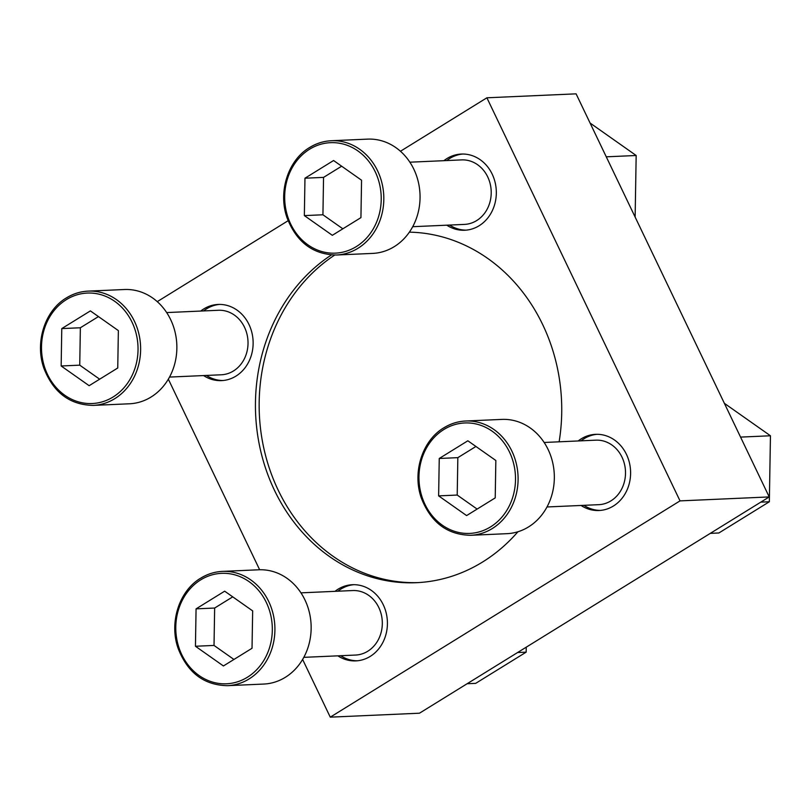 <?xml version="1.0" encoding="UTF-8"?>
<svg xmlns="http://www.w3.org/2000/svg" width="811" height="811" viewBox="0 0 811 811"><rect width="100%" height="100%" fill="white"/><g stroke="black" fill="none" stroke-linecap="round" stroke-linejoin="round"><path stroke-width="1.22" d="M337.863 655.835A38.127 33.281 -92.5 0 0 355.816 660.894A38.127 33.281 -92.5 0 0 370.221 656.393A38.127 33.281 -92.5 0 0 386.148 612.802A38.127 33.281 -92.5 0 0 352.44 584.711A38.127 33.281 -92.5 0 0 335.004 591.341M337.852 591.209A38.127 33.281 87.5 0 1 340.884 589.09A38.127 33.281 87.5 0 1 353.87 584.68M357.245 660.793A38.127 33.281 87.5 0 1 340.711 655.714M203.581 375.564A38.127 33.281 -92.5 0 0 221.535 380.623A38.127 33.281 -92.5 0 0 235.94 376.122A38.127 33.281 -92.5 0 0 251.866 332.53A38.127 33.281 -92.5 0 0 218.159 304.439A38.127 33.281 -92.5 0 0 200.722 311.069M203.571 310.937A38.127 33.281 87.5 0 1 206.602 308.819A38.127 33.281 87.5 0 1 219.588 304.409M222.954 380.521A38.127 33.281 87.5 0 1 206.43 375.442M446.77 225.184A38.127 33.281 -92.5 0 0 464.723 230.243A38.127 33.281 -92.5 0 0 479.129 225.742A38.127 33.281 -92.5 0 0 495.055 182.14A38.127 33.281 -92.5 0 0 461.347 154.06A38.127 33.281 -92.5 0 0 443.911 160.679M446.76 160.558A38.127 33.281 87.5 0 1 449.791 158.429A38.127 33.281 87.5 0 1 462.767 154.029M466.143 230.142A38.127 33.281 87.5 0 1 449.618 225.063M581.051 505.456A38.127 33.281 -92.5 0 0 599.005 510.514A38.127 33.281 -92.5 0 0 613.41 506.013A38.127 33.281 -92.5 0 0 629.336 462.422A38.127 33.281 -92.5 0 0 595.629 434.331A38.127 33.281 -92.5 0 0 578.192 440.961M581.041 440.829A38.127 33.281 87.5 0 1 584.072 438.71A38.127 33.281 87.5 0 1 597.058 434.301M600.434 510.413A38.127 33.281 87.5 0 1 583.9 505.334M331.425 254.948A175.389 153.107 -92.5 0 0 261.801 455.478A175.389 153.107 -92.5 0 0 416.347 582.693A175.389 153.107 -92.5 0 0 482.616 561.993A175.389 153.107 -92.5 0 0 517.915 531.773M418.202 582.602A175.389 153.107 87.5 0 1 265.319 454.555A175.389 153.107 87.5 0 1 334.73 255.049M559.124 441.802A175.389 153.107 -92.5 0 0 409.373 232.149M302.625 659.455L330.27 717.157L419.469 713.204L769.223 496.93L576.094 93.843L486.894 97.796L400.441 151.262M288.108 220.724L157.253 301.641M168.343 379.183L259.652 569.758M330.27 717.157L680.023 500.884L486.894 97.796M769.223 496.93L680.023 500.884M438.629 495.876L466.609 515.583L495.217 497.893L495.845 460.496L467.856 440.789L439.248 458.479L438.629 495.876L457.211 495.055L477.132 509.085M444.022 427.762A57.196 49.927 87.5 0 1 465.636 421.01L501.867 419.409A57.196 49.927 87.5 0 1 554.278 474.334A57.196 49.927 87.5 0 1 506.936 533.679L470.694 535.29A57.196 49.927 87.5 0 0 518.036 475.935A57.196 49.927 87.5 0 0 465.636 421.01C457.88 421.385 450.612 423.656 443.83 427.823C422.338 440.474 412.191 472.205 421.274 497.913C430.753 522.385 447.226 534.844 470.694 535.29M544.14 442.471L595.892 440.17A32.278 28.182 87.5 0 1 625.474 471.171A32.278 28.182 87.5 0 1 598.751 504.675L546.999 506.966M304.348 215.604L332.328 235.312L360.936 217.622L361.554 180.224L333.574 160.517L304.966 178.207L304.348 215.604L322.93 214.783L342.84 228.803M309.741 147.49A57.196 49.927 87.5 0 1 331.344 140.739L367.586 139.127A57.196 49.927 87.5 0 1 419.997 194.062A57.196 49.927 87.5 0 1 372.644 253.407L336.413 255.009A57.196 49.927 87.5 0 0 383.755 195.664A57.196 49.927 87.5 0 0 331.344 140.739C323.599 141.104 316.331 143.375 309.538 147.551C288.047 160.203 277.899 191.923 286.993 217.642C296.471 242.114 312.945 254.573 336.413 255.009M409.859 162.19L461.601 159.899A32.278 28.182 87.5 0 1 491.182 190.899A32.278 28.182 87.5 0 1 464.46 224.404L412.718 226.695M61.16 365.984L89.139 385.691L117.747 368.001L118.365 330.604L90.386 310.897L61.778 328.587L61.16 365.984L79.742 365.163L99.662 379.193M66.553 297.87A57.196 49.927 87.5 0 1 88.156 291.119L124.397 289.517A57.196 49.927 87.5 0 1 176.808 344.442A57.196 49.927 87.5 0 1 129.466 403.787L93.224 405.388A57.196 49.927 87.5 0 0 140.567 346.044A57.196 49.927 87.5 0 0 88.156 291.119C80.411 291.494 73.142 293.764 66.35 297.931C44.869 310.583 34.721 342.313 43.804 368.022C53.283 392.494 69.756 404.953 93.224 405.388M166.671 312.57L218.412 310.278A32.278 28.182 87.5 0 1 247.994 341.279A32.278 28.182 87.5 0 1 221.271 374.783L169.529 377.074M195.441 646.255L223.42 665.963L252.028 648.273L252.657 610.886L224.667 591.178L196.069 608.858L195.441 646.255L214.023 645.434L233.943 659.465M200.834 578.142A57.196 49.927 87.5 0 1 222.447 571.39L258.679 569.788A57.196 49.927 87.5 0 1 311.089 624.713A57.196 49.927 87.5 0 1 263.747 684.058L227.506 685.67A57.196 49.927 87.5 0 0 274.858 626.315A57.196 49.927 87.5 0 0 222.447 571.39C214.692 571.765 207.423 574.036 200.641 578.202C179.15 590.854 169.002 622.584 178.085 648.293C187.564 672.765 204.037 685.224 227.506 685.67M300.952 592.851L352.704 590.55A32.278 28.182 87.5 0 1 382.285 621.561A32.278 28.182 87.5 0 1 355.563 655.055L303.811 657.346M760.789 502.141L769.345 501.766L718.87 532.979L710.304 533.364M769.345 501.766L770.45 435.771L740.555 437.099M770.45 435.771L724.365 403.32M635.135 217.084L636.169 155.499L606.263 156.817M636.169 155.499L590.084 123.039M517.6 652.52L526.167 652.145L475.682 683.359L467.116 683.744M526.167 652.145L526.248 647.178M475.925 446.476L457.84 457.657L439.248 458.479M457.84 457.657L457.211 495.055M232.737 596.855L214.651 608.037L196.069 608.858M214.651 608.037L214.023 645.434M98.455 316.584L80.36 327.766L61.778 328.587M80.36 327.766L79.742 365.163M341.644 166.204L323.548 177.386L304.966 178.207M323.548 177.386L322.93 214.783M443.901 429.485A55.29 48.265 87.5 0 1 515.502 479.909A55.29 48.265 87.5 0 1 442.299 525.173A55.29 48.265 87.5 0 1 443.901 429.485M309.609 149.214A55.29 48.265 87.5 0 1 381.221 199.638A55.29 48.265 87.5 0 1 308.018 244.902A55.29 48.265 87.5 0 1 309.609 149.214M66.431 299.594A55.29 48.265 87.5 0 1 138.032 350.017A55.29 48.265 87.5 0 1 64.829 395.281A55.29 48.265 87.5 0 1 66.431 299.594M200.712 579.865A55.29 48.265 87.5 0 1 272.314 630.289A55.29 48.265 87.5 0 1 199.121 675.553A55.29 48.265 87.5 0 1 200.712 579.865"/></g></svg>
